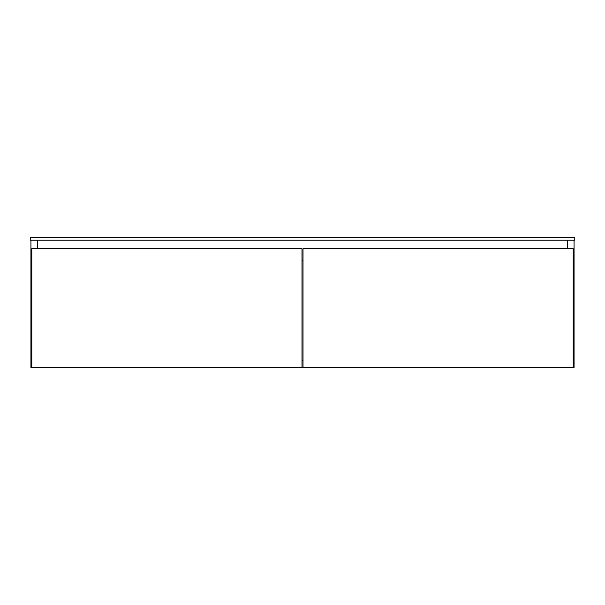 <?xml version="1.0" encoding="UTF-8"?>
<svg xmlns="http://www.w3.org/2000/svg" width="605" height="605" viewBox="0 0 605 605"><rect width="100%" height="100%" fill="white"/><g stroke="black" fill="none" stroke-linecap="round" stroke-linejoin="round"><path stroke-width="0.91" d="M574.75 240.223L574.75 237.5L574.75 240.223L30.25 240.223L30.25 237.5L30.25 240.223L574.75 240.223M30.25 237.5L574.75 237.5L30.25 237.5M301.993 360.693L303.014 360.693L301.993 360.693M303.014 367.159L301.993 367.159L303.014 367.159M30.931 240.223L30.931 367.5L30.931 240.223M37.397 240.223L37.397 248.731L37.397 240.223M31.785 367.5L30.931 367.5L31.785 367.5L31.785 248.731L31.785 367.5L301.993 367.5L301.993 248.731L301.993 367.5L31.785 367.5M567.603 240.223L567.603 248.731L567.603 240.223M574.069 240.223L574.069 367.5L573.222 367.5L574.069 367.5L574.069 240.223M303.014 260.642L301.993 260.642L303.014 260.642M31.785 248.731L301.993 248.731L31.785 248.731M301.993 260.815L303.014 260.815L301.993 260.815M303.014 248.731L303.014 367.5L303.014 248.731L573.222 248.731L573.222 367.5L303.014 367.5L573.222 367.5L573.222 248.731L303.014 248.731"/></g></svg>
